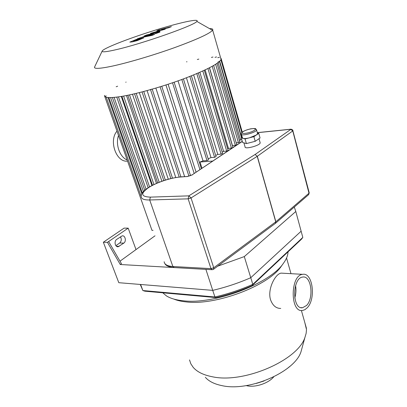 <?xml version="1.0" encoding="UTF-8"?>
<svg xmlns="http://www.w3.org/2000/svg" width="407" height="407" viewBox="0 0 407 407"><rect width="100%" height="100%" fill="white"/><g stroke="black" fill="none" stroke-linecap="round" stroke-linejoin="round"><path stroke-width="0.61" d="M216.112 297.598C228.546 294.663 240.532 290.674 252.075 285.622L252.803 284.366C240.654 289.713 228.022 293.92 214.911 296.983L216.112 297.598L144.907 291.188L142.862 290.542L140.425 284.91M214.911 296.983L142.862 290.542L140.619 284.478L212.729 290.369L214.911 296.983M252.075 285.622L301.501 239.179L302.813 237.418L252.803 284.366L250.763 277.711L301.129 231.201L302.813 237.418M119.994 261.182L136.009 249.583L128.18 228.149L107.443 242.348L103.353 242.236L118.803 282.697L212.729 290.369C225.88 287.271 238.558 283.053 250.763 277.711L244.302 256.588L217.694 266.193M205.886 269.358L212.729 290.369C225.88 287.271 238.558 283.053 250.763 277.711L301.129 231.201L300.213 227.813M287.205 368.549L289.804 366.432M256.42 383.394L264.107 380.957M307.183 307.824L304.863 309.707L302.396 310.5C289.942 312.662 290.257 275.035 302.701 274.338C312.718 272.202 316.188 298.977 307.183 307.824M280.744 308.43C276.083 308.46 272.685 305.565 270.548 299.756C267.18 289.107 275.442 273.662 281.151 273.122L282.901 273.224M295.568 285.556C296.291 289.789 296.021 293.951 294.754 298.041M306.537 305.504L302.513 307.758C291.916 309.61 292.185 277.64 302.772 277.06C311.263 275.259 314.194 298.031 306.537 305.504M205.352 377.32C208.852 381.323 214.382 384.096 221.937 385.627C248.972 391.946 294.744 371.993 300.982 351.811L302.157 347.537M189.514 359.91L190.832 363.797L193.198 367.353C197.11 371.896 203.449 375.02 212.215 376.734C243.63 383.857 297.97 360.281 304.955 337.347L306.13 333.389L306.502 329.599L304.767 322.415M173.764 299.059C177.162 300.468 181.313 301.424 186.223 301.918C215.629 305.774 268.493 285.745 281.252 266.326L281.903 265.41M162.764 292.796L166.438 295.904C170.421 298.417 175.997 300.04 183.17 300.773C214.097 304.818 270.121 283.593 283.445 263.253C286.447 259.137 287.968 255.337 288.008 251.857M246.21 385.602L247.283 385.841C255.621 387.601 268.564 383.201 273.718 376.867M116.667 239.423L122.222 235.851C125.254 235.165 126.597 241.371 123.799 243.116L118.198 246.744C115.145 247.4 113.828 241.153 116.667 239.423M115.888 245.67L119.714 242.999C121.5 241.234 121.744 239.174 120.441 236.818M108.628 241.539L121.434 263.665L120.274 264.509L107.443 242.348M205.8 269.373L120.274 264.509M294.286 207.051L295.803 211.498L244.302 256.588M136.009 249.583L155.016 235.806M103.353 242.236L124.094 228.118L128.18 228.149M301.129 231.201L295.803 211.498M104.513 95.375C104.151 97.96 110.043 98.27 122.186 96.306C138.085 93.62 163.645 86.345 184.727 78.419C206.807 69.882 218.925 63.543 221.082 59.407L220.63 57.83M94.78 66.626L94.48 67.252C94.327 69.002 100.112 68.661 111.849 66.219C127.564 62.871 152.986 55.372 174.344 47.716C196.749 39.525 209.478 33.73 212.525 30.327L212.663 30.113C213.197 29.075 212.154 28.576 209.529 28.622M116.265 49.644C142.292 43.753 194.831 25.229 196.861 21.418C200.117 17.979 177.773 23.041 152.32 31.09C126.887 39.087 102.34 48.779 102.091 51.236C102.126 52.345 106.853 51.816 116.265 49.644M198.835 59.107L197.319 59.498M186.996 61.783L186.503 61.823M126.084 82.066L125.773 82.255M117.633 86.203L116.183 86.757M104.716 96.327L106.252 95.925M150.493 89.515L152.187 89.087M196.759 73.499L198.316 72.909M217.989 62.032L219.47 61.482L241.478 137.764M220.838 58.567L221.093 58.405L242.282 132.178M219.383 57.301L217.776 57.702M216.575 56.949L214.988 57.346M212.983 57.026L211.416 57.428M201.984 168.279L200.015 162.006L213.024 161.045M200.015 162.006L203.022 160.872L206.99 160.572L208.476 159.885M241.432 137.607L241.773 137.571M239.28 140.145L241.773 139.632M236.228 142.811L238.405 142.613L239.809 141.977M232.346 145.67L235.353 145.324L236.772 144.683M227.701 148.911L228.459 148.423L232.402 147.909M222.166 152.157L223.585 151.368L226.709 151.104L228.159 150.442M215.685 155.449L217.791 154.426L221.103 154.156L222.563 153.485M208.145 158.811L210.994 157.59L214.57 157.311L216.046 156.629M217.791 154.426L193.656 74.929M223.585 151.368L199.862 72.304M228.459 148.423L205.138 69.907M232.448 145.589L209.524 67.75M210.994 157.59L186.431 77.773M203.022 160.872L178.027 80.866M196.088 172.222L168.106 84.259M165.939 84.966L194.205 173.484M155.856 88.09L184.641 176.658M147.08 90.598L175.748 177.503M139.331 92.628L168.264 179.192M132.484 94.251L161.884 181.222M126.475 95.518L156.466 183.379M121.286 96.459L151.948 185.546M104.721 96.347L151.984 230.377L153.083 230.316M156.802 30.769L160.648 30.372L150.442 33.394L155.81 32.692L155.021 33.023L146.647 34.961L144.088 36.02L150.855 34.605L159.951 31.39L155.352 32.092L165.273 29.177L161.37 29.599L168.88 27.676L171.403 26.623L158.949 29.884L156.802 30.769M137.815 40.074L140.293 39.047L138.619 39.255L133.242 41L137.815 40.074M143.747 37.902L136.416 39.403L129.813 42.119L132.219 41.906L137.113 40.659L143.747 37.902M154.802 34.269L144.46 36.416L137.271 38.833L142.007 37.459L152.193 35.358L154.802 34.269M155.835 33.272L155.25 33.578L156.044 33.486L159.956 32.102L155.835 33.272M257.489 133.237L257.6 133.638L256.344 135.007L249.471 137.805C246.591 138.522 244.485 138.726 243.157 138.421L242.419 137.693L241.468 134.386M257.433 133.038L258.771 133.369L253.897 136.66L245.06 138.945L241.275 137.902L242.287 137.23M258.771 133.369L260.058 137.993L255.209 141.315L246.388 143.579L242.597 142.486L241.275 137.902M246.388 143.579L245.06 138.945M255.209 141.315L253.897 136.66M260.058 142.43L260.175 142.852C260.19 145.533 244.327 149.71 245.06 146.846L243.91 142.862M213.436 269.353L213.741 267.765L210.968 268.625L212.296 269.719L213.436 269.353M291.137 129.172L255.118 154.482L257.204 156.349L255.118 154.482L188.833 195.859L188.151 198.845L191.031 197.944L188.833 195.859L150.387 197.125C140.853 196.749 140.257 193.574 148.591 187.607C156.71 182.356 171.449 177.508 180.856 176.989L187.607 176.48M275.463 223.321L275.743 221.861L275.341 223.412L213.563 269.256M127.157 159.976C119.831 157.173 115.267 144.485 118.523 135.48M127.554 161.096C116.448 162.82 108.45 140.761 116.992 131.146M119.241 246.316L116.422 246.225M123.799 243.116L119.714 242.999M196.8 73.621L221.103 154.156M202.808 70.991L226.709 151.104M207.936 68.554L231.451 148.158M212.215 66.321L235.353 145.324M215.629 64.316L238.405 142.613M218.152 62.581L240.557 140.023M219.704 61.274L241.707 137.581M161.777 86.289L190.537 175.702M152.208 89.158L180.891 176.872M143.747 91.494L172.492 178.139M136.213 93.386L165.334 180.062M129.512 94.897L159.178 182.244M123.596 96.062L153.932 184.544M108.033 97.512L141.809 193.701M110.577 97.594L143.432 191.514M114.087 97.4L146.042 189.219M118.447 96.891L149.552 186.884M172.522 82.784L199.939 169.648M181.827 79.492L206.99 160.572M189.845 76.45L214.57 157.311M243.203 131.598C247.832 128.526 258.938 127.315 254.238 130.433C249.522 133.582 238.329 134.722 243.203 131.598M257.6 133.638L256.563 129.93L255.601 128.785C255.85 128.424 254.212 128.434 250.681 128.821C246.734 129.853 244.185 130.795 243.025 131.644C240.512 133.603 241.738 133.038 241.361 134.005C240.573 136.721 256.532 132.458 256.563 129.93L256.39 129.467M191.799 175.091L242.297 141.443M186.93 176.643L192.455 174.822M211.894 269.699L174.206 267.552L172.858 266.504C167.414 266.112 164.514 264.525 164.148 261.747M106.227 97.202L141.28 196.79C141.422 198.992 144.231 200.061 149.705 199.974L188.151 198.845L210.968 268.625L172.858 266.504L149.705 199.974L150.387 197.125M257.336 132.702L290.669 129.289L292.76 130.937L292.989 130.53M309.193 192.715L308.567 194.709L275.585 223.219M292.76 130.937L308.989 193.208L275.86 221.774L257.321 156.268L292.76 130.937M257.204 156.349L275.743 221.861L213.741 267.765L191.031 197.944L257.204 156.349M181.568 176.831L180.856 176.989M302.701 274.338L281.151 273.122M302.513 307.758L300.844 307.6M306.451 328.378L301.394 310.495M290.985 273.677L286.553 258.002M300.982 351.811L304.955 337.347M281.252 266.326L283.445 263.253M118.198 246.744L117.43 246.718M221.082 59.407L212.663 30.113M102.091 51.236L94.48 67.252M196.861 21.418L212.525 30.327M198.336 72.97L222.578 153.531M204.314 70.294L228.174 150.488M209.412 67.811L232.901 147.553M236.788 144.729L213.65 65.507M239.825 142.023L217.023 63.395M241.834 132.611L220.899 59.809M188.95 176.226L160.104 86.808M179.192 177.02L150.534 89.637M170.879 178.515L142.074 91.931M163.777 180.566L134.544 93.783M157.677 182.86L127.839 95.248M108.847 97.568L142.287 192.913M112.393 97.522L144.744 190.262M116.768 97.115L148.173 187.734M121.922 96.352L152.488 185.266M174.135 82.229L201.348 168.702M183.42 78.907L208.491 159.931M191.412 75.834L216.061 156.68M260.175 142.852L259.015 138.706M242.257 141.31L192.068 174.913L187.205 176.511L181.13 176.857C171.016 177.818 160.933 180.906 150.88 186.121C141.722 191.219 140.695 195.355 141.28 196.779M173.794 267.531C168.681 266.885 165.725 265.603 164.927 263.675M308.674 194.622L309.228 192.852L292.664 129.904L291.041 129.177L257.321 132.636"/></g></svg>
